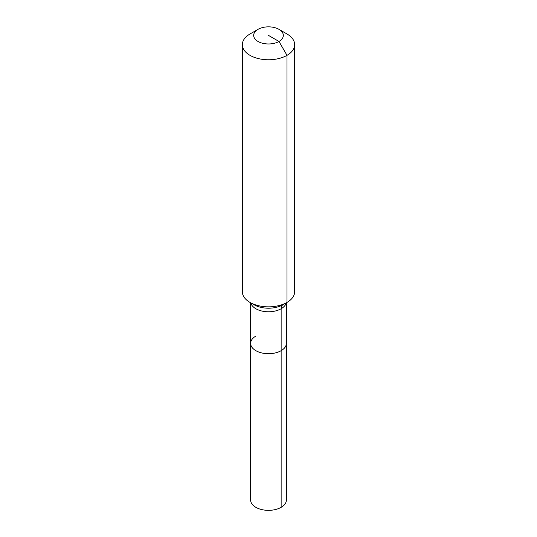 <?xml version="1.0" encoding="UTF-8"?>
<svg xmlns="http://www.w3.org/2000/svg" width="537" height="537" viewBox="0 0 537 537"><rect width="100%" height="100%" fill="white"/><g stroke="black" fill="none" stroke-linecap="round" stroke-linejoin="round"><path stroke-width="0.81" d="M286.375 302.774L286.375 500.028A17.875 10.324 180 0 1 281.14 507.324A17.875 10.324 180 0 1 261.66 509.566A17.875 10.324 180 0 1 250.625 500.028L250.625 343.385A17.875 10.324 180 0 1 255.86 336.088M278.985 29.354A14.828 8.558 180 0 1 278.985 41.463A14.828 8.558 180 0 1 258.015 41.463A14.828 8.558 180 0 1 258.015 29.354A14.828 8.558 180 0 1 278.985 29.354L287 33.985A26.159 15.103 180 0 1 294.659 44.665L294.659 291.732A26.159 15.103 180 0 1 287 302.412A26.159 15.103 180 0 1 287 302.418L282.945 304.754A8.72 5.034 -120 0 0 281.14 308.748L281.14 350.681A17.875 10.324 180 0 0 286.375 343.385A17.875 10.324 180 0 1 281.14 350.681A17.875 10.324 180 0 1 261.66 352.916A17.875 10.324 180 0 1 250.625 343.385A17.875 10.324 180 0 0 261.66 352.916A17.875 10.324 180 0 0 281.14 350.681L281.14 507.324M258.015 29.354L250 33.985L258.015 29.354M294.659 44.665A26.159 15.103 180 0 1 287 55.345A26.159 15.103 180 0 1 258.492 58.62A26.159 15.103 180 0 1 242.341 44.665A26.159 15.103 180 0 1 250 33.985L250 33.985M268.5 35.408L278.985 41.463L287 55.345L287 302.418A26.159 15.103 180 0 1 250 302.412A26.159 15.103 180 0 1 242.341 291.732L242.341 44.665M287 302.418L282.945 304.754A20.433 11.794 180 0 1 254.055 304.754L250 302.412M286.208 302.875A17.875 10.324 180 0 1 281.14 308.748A17.875 10.324 180 0 1 255.86 308.748A17.875 10.324 180 0 1 250.792 302.875M282.945 304.754L287 302.412M250.625 302.774L250.625 343.385"/></g></svg>

